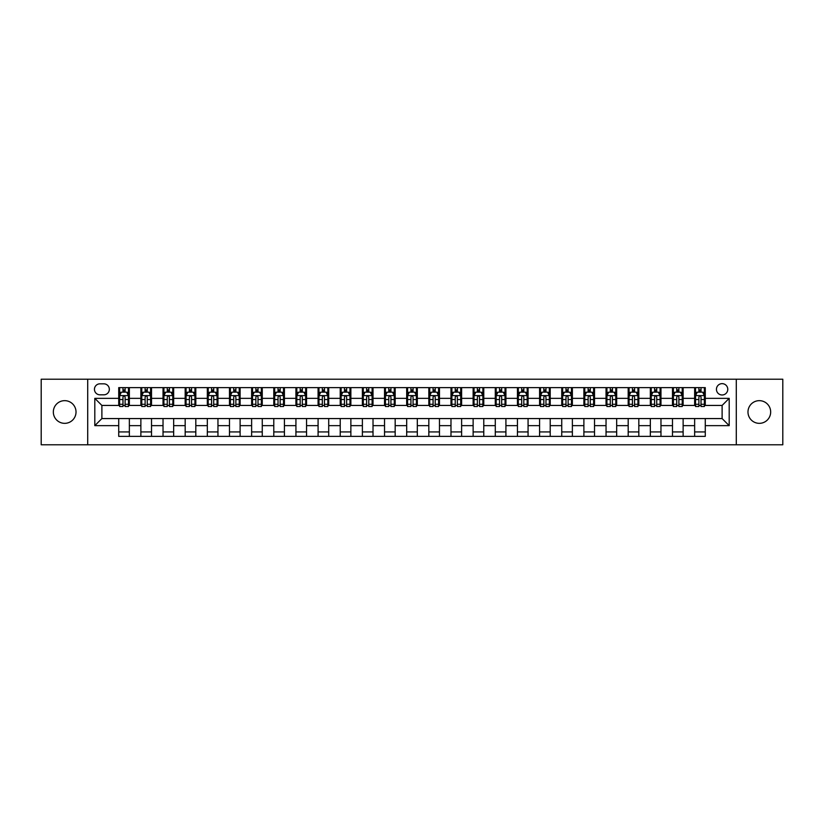 <?xml version="1.0" encoding="UTF-8"?>
<svg xmlns="http://www.w3.org/2000/svg" width="824" height="824" viewBox="0 0 824 824"><rect width="100%" height="100%" fill="white"/><g stroke="black" fill="none" stroke-linecap="round" stroke-linejoin="round"><path stroke-width="1.24" d="M759.316 400.66A11.34 11.34 0 0 0 747.976 412A11.34 11.34 0 0 0 759.316 423.34A11.34 11.34 0 0 0 770.667 412A11.34 11.34 0 0 0 759.316 400.66M64.684 400.66A11.34 11.34 0 0 0 53.333 412A11.34 11.34 0 0 0 64.684 423.34A11.34 11.34 0 0 0 76.024 412A11.34 11.34 0 0 0 64.684 400.66M722.112 383.644A5.675 5.675 0 0 0 716.437 389.319A5.675 5.675 0 0 0 722.112 394.984A5.675 5.675 0 0 0 727.777 389.319A5.675 5.675 0 0 0 722.112 383.644M736.285 444.785L782.8 444.785L782.8 379.215L736.285 379.215L736.285 444.785L87.715 444.785L87.715 379.215L41.2 379.215L41.2 444.785L87.715 444.785M99.941 394.809L103.845 394.809A5.49 5.49 0 0 0 109.335 389.319A5.49 5.49 0 0 0 103.845 383.829L99.941 383.829A5.49 5.49 0 0 0 94.451 389.319A5.49 5.49 0 0 0 99.941 394.809M736.285 379.215L87.715 379.215M118.728 425.648L94.801 425.648L94.801 398.353L118.728 398.353L118.728 405.439L101.888 405.439L101.888 418.561L118.728 418.561L118.728 436.37L705.272 436.37L705.272 418.561L722.112 418.561L722.112 405.439L705.272 405.439L705.272 398.353L729.199 398.353L729.199 425.648L705.272 425.648M705.272 398.353L705.272 387.63L118.728 387.63L118.728 398.353M694.642 387.63L694.642 405.439L695.528 405.439M698.896 405.439L701.018 405.439M704.386 405.439L705.272 405.439M694.642 405.439L682.241 405.439M672.487 387.63L672.487 405.439L673.373 405.439M676.741 405.439L678.873 405.439M672.487 405.439L660.086 405.439M650.342 387.63L650.342 405.439L651.228 405.439M654.596 405.439L656.718 405.439M650.342 405.439L637.931 405.439M628.187 387.63L628.187 405.439L629.072 405.439M632.441 405.439L634.573 405.439M628.187 405.439L615.786 405.439M606.042 387.63L606.042 405.439L606.928 405.439M610.296 405.439L612.417 405.439M606.042 405.439L593.63 405.439M583.886 387.63L583.886 405.439L584.772 405.439M588.14 405.439L590.272 405.439M583.886 405.439L571.485 405.439M561.741 387.63L561.741 405.439L562.627 405.439M565.995 405.439L568.117 405.439M561.741 405.439L549.33 405.439M539.586 387.63L539.586 405.439L540.472 405.439M543.84 405.439L545.962 405.439M539.586 405.439L527.185 405.439M517.441 387.63L517.441 405.439L518.327 405.439M521.685 405.439L523.817 405.439M517.441 405.439L505.03 405.439M495.286 387.63L495.286 405.439L496.172 405.439M499.54 405.439L501.662 405.439M495.286 405.439L482.885 405.439M473.131 387.63L473.131 405.439L474.027 405.439M477.384 405.439L479.517 405.439M473.131 405.439L460.729 405.439M450.986 387.63L450.986 405.439L451.871 405.439M455.239 405.439L457.361 405.439M450.986 405.439L438.584 405.439M428.83 387.63L428.83 405.439L429.716 405.439M433.084 405.439L435.216 405.439M428.83 405.439L416.429 405.439M406.685 387.63L406.685 405.439L407.571 405.439M410.939 405.439L413.061 405.439M406.685 405.439L394.284 405.439M384.53 387.63L384.53 405.439L385.416 405.439M388.784 405.439L390.916 405.439M384.53 405.439L372.129 405.439M362.385 387.63L362.385 405.439L363.271 405.439M366.639 405.439L368.761 405.439M362.385 405.439L349.973 405.439M340.23 387.63L340.23 405.439L341.115 405.439M344.483 405.439L346.616 405.439M340.23 405.439L327.828 405.439M318.085 387.63L318.085 405.439L318.97 405.439M322.339 405.439L324.46 405.439M318.085 405.439L305.673 405.439M295.929 387.63L295.929 405.439L296.815 405.439M300.183 405.439L302.315 405.439M295.929 405.439L283.528 405.439M273.784 387.63L273.784 405.439L274.67 405.439M278.038 405.439L280.16 405.439M273.784 405.439L261.373 405.439M251.629 387.63L251.629 405.439L252.515 405.439M255.883 405.439L258.005 405.439M251.629 405.439L239.228 405.439M229.484 387.63L229.484 405.439L230.37 405.439M233.728 405.439L235.86 405.439M229.484 405.439L217.073 405.439M207.329 387.63L207.329 405.439L208.215 405.439M211.583 405.439L213.704 405.439M207.329 405.439L194.928 405.439M185.173 387.63L185.173 405.439L186.07 405.439M189.427 405.439L191.559 405.439M185.173 405.439L172.772 405.439M163.028 387.63L163.028 405.439L163.914 405.439M167.282 405.439L169.404 405.439M163.028 405.439L150.627 405.439M140.873 387.63L140.873 405.439L141.759 405.439M145.127 405.439L147.259 405.439M140.873 405.439L128.472 405.439M118.728 405.439L119.614 405.439M122.982 405.439L125.104 405.439M118.728 418.561L129.358 418.561L129.358 436.37M705.272 418.561L129.358 418.561M129.358 387.63L129.358 405.439M118.728 392.07L119.614 392.07M122.982 392.07L125.104 392.07M128.472 392.07L129.358 392.07M118.728 431.931L129.358 431.931M140.873 418.561L140.873 436.37M151.513 387.63L151.513 405.439M140.873 392.07L141.759 392.07M145.127 392.07L147.259 392.07M150.627 392.07L151.513 392.07M151.513 418.561L151.513 436.37M140.873 431.931L151.513 431.931M163.028 418.561L163.028 436.37M173.658 418.561L173.658 436.37M163.028 431.931L173.658 431.931M173.658 387.63L173.658 405.439M163.028 392.07L163.914 392.07M167.282 392.07L169.404 392.07M172.772 392.07L173.658 392.07M185.173 418.561L185.173 436.37M195.813 418.561L195.813 436.37M185.173 431.931L195.813 431.931M195.813 387.63L195.813 405.439M185.173 392.07L186.07 392.07M189.427 392.07L191.559 392.07M194.928 392.07L195.813 392.07M207.329 418.561L207.329 436.37M217.958 418.561L217.958 436.37M207.329 431.931L217.958 431.931M217.958 387.63L217.958 405.439M207.329 392.07L208.215 392.07M211.583 392.07L213.704 392.07M217.073 392.07L217.958 392.07M229.484 418.561L229.484 436.37M240.114 418.561L240.114 436.37M229.484 431.931L240.114 431.931M240.114 387.63L240.114 405.439M229.484 392.07L230.37 392.07M233.728 392.07L235.86 392.07M239.228 392.07L240.114 392.07M251.629 418.561L251.629 436.37M262.259 418.561L262.259 436.37M251.629 431.931L262.259 431.931M262.259 387.63L262.259 405.439M251.629 392.07L252.515 392.07M255.883 392.07L258.005 392.07M261.373 392.07L262.259 392.07M273.784 418.561L273.784 436.37M284.414 418.561L284.414 436.37M273.784 431.931L284.414 431.931M284.414 387.63L284.414 405.439M273.784 392.07L274.67 392.07M278.038 392.07L280.16 392.07M283.528 392.07L284.414 392.07M295.929 418.561L295.929 436.37M306.559 418.561L306.559 436.37M295.929 431.931L306.559 431.931M306.559 387.63L306.559 405.439M295.929 392.07L296.815 392.07M300.183 392.07L302.315 392.07M305.673 392.07L306.559 392.07M318.085 418.561L318.085 436.37M328.714 418.561L328.714 436.37M318.085 431.931L328.714 431.931M328.714 387.63L328.714 405.439M318.085 392.07L318.97 392.07M322.339 392.07L324.46 392.07M327.828 392.07L328.714 392.07M340.23 418.561L340.23 436.37M350.869 418.561L350.869 436.37M340.23 431.931L350.869 431.931M350.869 387.63L350.869 405.439M340.23 392.07L341.115 392.07M344.483 392.07L346.616 392.07M349.973 392.07L350.869 392.07M362.385 418.561L362.385 436.37M373.014 418.561L373.014 436.37M362.385 431.931L373.014 431.931M373.014 387.63L373.014 405.439M362.385 392.07L363.271 392.07M366.639 392.07L368.761 392.07M372.129 392.07L373.014 392.07M384.53 418.561L384.53 436.37M395.17 418.561L395.17 436.37M384.53 431.931L395.17 431.931M395.17 387.63L395.17 405.439M384.53 392.07L385.416 392.07M388.784 392.07L390.916 392.07M394.284 392.07L395.17 392.07M406.685 418.561L406.685 436.37M417.315 418.561L417.315 436.37M406.685 431.931L417.315 431.931M417.315 387.63L417.315 405.439M406.685 392.07L407.571 392.07M410.939 392.07L413.061 392.07M416.429 392.07L417.315 392.07M428.83 418.561L428.83 436.37M439.47 418.561L439.47 436.37M428.83 431.931L439.47 431.931M439.47 387.63L439.47 405.439M428.83 392.07L429.716 392.07M433.084 392.07L435.216 392.07M438.584 392.07L439.47 392.07M450.986 418.561L450.986 436.37M461.615 418.561L461.615 436.37M450.986 431.931L461.615 431.931M461.615 387.63L461.615 405.439M450.986 392.07L451.871 392.07M455.239 392.07L457.361 392.07M460.729 392.07L461.615 392.07M473.131 418.561L473.131 436.37M483.77 418.561L483.77 436.37M473.131 431.931L483.77 431.931M483.77 387.63L483.77 405.439M473.131 392.07L474.027 392.07M477.384 392.07L479.517 392.07M482.885 392.07L483.77 392.07M495.286 418.561L495.286 436.37M505.915 418.561L505.915 436.37M495.286 431.931L505.915 431.931M505.915 387.63L505.915 405.439M495.286 392.07L496.172 392.07M499.54 392.07L501.662 392.07M505.03 392.07L505.915 392.07M517.441 418.561L517.441 436.37M528.071 418.561L528.071 436.37M517.441 431.931L528.071 431.931M528.071 387.63L528.071 405.439M517.441 392.07L518.327 392.07M521.685 392.07L523.817 392.07M527.185 392.07L528.071 392.07M539.586 418.561L539.586 436.37M550.216 418.561L550.216 436.37M539.586 431.931L550.216 431.931M550.216 387.63L550.216 405.439M539.586 392.07L540.472 392.07M543.84 392.07L545.962 392.07M549.33 392.07L550.216 392.07M561.741 418.561L561.741 436.37M572.371 418.561L572.371 436.37M561.741 431.931L572.371 431.931M572.371 387.63L572.371 405.439M561.741 392.07L562.627 392.07M565.995 392.07L568.117 392.07M571.485 392.07L572.371 392.07M583.886 418.561L583.886 436.37M594.516 418.561L594.516 436.37M583.886 431.931L594.516 431.931M594.516 387.63L594.516 405.439M583.886 392.07L584.772 392.07M588.14 392.07L590.272 392.07M593.63 392.07L594.516 392.07M606.042 418.561L606.042 436.37M616.671 418.561L616.671 436.37M606.042 431.931L616.671 431.931M616.671 387.63L616.671 405.439M606.042 392.07L606.928 392.07M610.296 392.07L612.417 392.07M615.786 392.07L616.671 392.07M628.187 418.561L628.187 436.37M638.827 418.561L638.827 436.37M628.187 431.931L638.827 431.931M638.827 387.63L638.827 405.439M628.187 392.07L629.072 392.07M632.441 392.07L634.573 392.07M637.931 392.07L638.827 392.07M650.342 418.561L650.342 436.37M660.972 418.561L660.972 436.37M650.342 431.931L660.972 431.931M660.972 387.63L660.972 405.439M650.342 392.07L651.228 392.07M654.596 392.07L656.718 392.07M660.086 392.07L660.972 392.07M672.487 418.561L672.487 436.37M683.127 418.561L683.127 436.37M672.487 431.931L683.127 431.931M683.127 387.63L683.127 405.439M672.487 392.07L673.373 392.07M676.741 392.07L678.873 392.07M682.241 392.07L683.127 392.07M694.642 418.561L694.642 436.37M694.642 431.931L705.272 431.931M694.642 392.07L695.528 392.07M698.896 392.07L701.018 392.07M704.386 392.07L705.272 392.07M101.888 405.439L94.801 398.353M101.888 418.561L94.801 425.648M729.199 398.353L722.112 405.439M729.199 425.648L722.112 418.561M125.104 389.937L122.982 389.937M128.472 404.285L125.104 404.285L125.104 406.51L128.472 406.51L128.472 395.695L126.7 392.152L121.385 392.152L119.614 395.695L119.614 406.51L122.982 406.51L122.982 404.285L119.614 404.285M119.614 395.695L119.614 387.63M128.472 395.695L128.472 387.63M122.982 392.152L122.982 387.63M125.104 387.63L125.104 392.152M125.104 404.285L125.104 397.024C124.403 395.664 123.693 395.664 122.982 397.024L122.982 404.285M147.259 389.937L145.127 389.937M150.627 404.285L147.259 404.285L147.259 406.51L150.627 406.51L150.627 395.695L148.856 392.152L143.53 392.152L141.759 395.695L141.759 406.51L145.127 406.51L145.127 404.285L141.759 404.285M141.759 395.695L141.759 387.63M150.627 395.695L150.627 387.63M145.127 392.152L145.127 387.63M147.259 387.63L147.259 392.152M147.259 404.285L147.259 397.024C146.548 395.664 145.838 395.664 145.127 397.024L145.127 404.285M169.404 389.937L167.282 389.937M172.772 404.285L169.404 404.285L169.404 406.51L172.772 406.51L172.772 395.695L171.001 392.152L165.686 392.152L163.914 395.695L163.914 406.51L167.282 406.51L167.282 404.285L163.914 404.285M163.914 395.695L163.914 387.63M172.772 395.695L172.772 387.63M167.282 392.152L167.282 387.63M169.404 387.63L169.404 392.152M169.404 404.285L169.404 397.024C168.704 395.664 167.993 395.664 167.282 397.024L167.282 404.285M191.559 389.937L189.427 389.937M194.928 404.285L191.559 404.285L191.559 406.51L194.928 406.51L194.928 395.695L193.156 392.152L187.841 392.152L186.07 395.695L186.07 406.51L189.427 406.51L189.427 404.285L186.07 404.285M186.07 395.695L186.07 387.63M194.928 395.695L194.928 387.63M189.427 392.152L189.427 387.63M191.559 387.63L191.559 392.152M191.559 404.285L191.559 397.024C190.849 395.664 190.138 395.664 189.427 397.024L189.427 404.285M213.704 389.937L211.583 389.937M217.073 404.285L213.704 404.285L213.704 406.51L217.073 406.51L217.073 395.695L215.301 392.152L209.986 392.152L208.215 395.695L208.215 406.51L211.583 406.51L211.583 404.285L208.215 404.285M208.215 395.695L208.215 387.63M217.073 395.695L217.073 387.63M211.583 392.152L211.583 387.63M213.704 387.63L213.704 392.152M213.704 404.285L213.704 397.024C213.004 395.664 212.293 395.664 211.583 397.024L211.583 404.285M235.86 389.937L233.728 389.937M239.228 404.285L235.86 404.285L235.86 406.51L239.228 406.51L239.228 395.695L237.456 392.152L232.141 392.152L230.37 395.695L230.37 406.51L233.728 406.51L233.728 404.285L230.37 404.285M230.37 395.695L230.37 387.63M239.228 395.695L239.228 387.63M233.728 392.152L233.728 387.63M235.86 387.63L235.86 392.152M235.86 404.285L235.86 397.024C235.149 395.664 234.438 395.664 233.728 397.024L233.728 404.285M258.005 389.937L255.883 389.937M261.373 404.285L258.005 404.285L258.005 406.51L261.373 406.51L261.373 395.695L259.601 392.152L254.286 392.152L252.515 395.695L252.515 406.51L255.883 406.51L255.883 404.285L252.515 404.285M252.515 395.695L252.515 387.63M261.373 395.695L261.373 387.63M255.883 392.152L255.883 387.63M258.005 387.63L258.005 392.152M258.005 404.285L258.005 397.024C257.304 395.664 256.594 395.664 255.883 397.024L255.883 404.285M280.16 389.937L278.038 389.937M283.528 404.285L280.16 404.285L280.16 406.51L283.528 406.51L283.528 395.695L281.757 392.152L276.442 392.152L274.67 395.695L274.67 406.51L278.038 406.51L278.038 404.285L274.67 404.285M274.67 395.695L274.67 387.63M283.528 395.695L283.528 387.63M278.038 392.152L278.038 387.63M280.16 387.63L280.16 392.152M280.16 404.285L280.16 397.024C279.449 395.664 278.739 395.664 278.038 397.024L278.038 404.285M302.315 389.937L300.183 389.937M305.673 404.285L302.315 404.285L302.315 406.51L305.673 406.51L305.673 395.695L303.901 392.152L298.587 392.152L296.815 395.695L296.815 406.51L300.183 406.51L300.183 404.285L296.815 404.285M296.815 395.695L296.815 387.63M305.673 395.695L305.673 387.63M300.183 392.152L300.183 387.63M302.315 387.63L302.315 392.152M302.315 404.285L302.315 397.024C301.605 395.664 300.894 395.664 300.183 397.024L300.183 404.285M324.46 389.937L322.339 389.937M327.828 404.285L324.46 404.285L324.46 406.51L327.828 406.51L327.828 395.695L326.057 392.152L320.742 392.152L318.97 395.695L318.97 406.51L322.339 406.51L322.339 404.285L318.97 404.285M318.97 395.695L318.97 387.63M327.828 395.695L327.828 387.63M322.339 392.152L322.339 387.63M324.46 387.63L324.46 392.152M324.46 404.285L324.46 397.024C323.75 395.664 323.049 395.664 322.339 397.024L322.339 404.285M346.616 389.937L344.483 389.937M349.973 404.285L346.616 404.285L346.616 406.51L349.973 406.51L349.973 395.695L348.202 392.152L342.887 392.152L341.115 395.695L341.115 406.51L344.483 406.51L344.483 404.285L341.115 404.285M341.115 395.695L341.115 387.63M349.973 395.695L349.973 387.63M344.483 392.152L344.483 387.63M346.616 387.63L346.616 392.152M346.616 404.285L346.616 397.024C345.905 395.664 345.194 395.664 344.483 397.024L344.483 404.285M368.761 389.937L366.639 389.937M372.129 404.285L368.761 404.285L368.761 406.51L372.129 406.51L372.129 395.695L370.357 392.152L365.042 392.152L363.271 395.695L363.271 406.51L366.639 406.51L366.639 404.285L363.271 404.285M363.271 395.695L363.271 387.63M372.129 395.695L372.129 387.63M366.639 392.152L366.639 387.63M368.761 387.63L368.761 392.152M368.761 404.285L368.761 397.024C368.05 395.664 367.349 395.664 366.639 397.024L366.639 404.285M390.916 389.937L388.784 389.937M394.284 404.285L390.916 404.285L390.916 406.51L394.284 406.51L394.284 395.695L392.512 392.152L387.187 392.152L385.416 395.695L385.416 406.51L388.784 406.51L388.784 404.285L385.416 404.285M385.416 395.695L385.416 387.63M394.284 395.695L394.284 387.63M388.784 392.152L388.784 387.63M390.916 387.63L390.916 392.152M390.916 404.285L390.916 397.024C390.205 395.664 389.494 395.664 388.784 397.024L388.784 404.285M413.061 389.937L410.939 389.937M416.429 404.285L413.061 404.285L413.061 406.51L416.429 406.51L416.429 395.695L414.657 392.152L409.343 392.152L407.571 395.695L407.571 406.51L410.939 406.51L410.939 404.285L407.571 404.285M407.571 395.695L407.571 387.63M416.429 395.695L416.429 387.63M410.939 392.152L410.939 387.63M413.061 387.63L413.061 392.152M413.061 404.285L413.061 397.024C412.361 395.664 411.65 395.664 410.939 397.024L410.939 404.285M435.216 389.937L433.084 389.937M438.584 404.285L435.216 404.285L435.216 406.51L438.584 406.51L438.584 395.695L436.813 392.152L431.488 392.152L429.716 395.695L429.716 406.51L433.084 406.51L433.084 404.285L429.716 404.285M429.716 395.695L429.716 387.63M438.584 395.695L438.584 387.63M433.084 392.152L433.084 387.63M435.216 387.63L435.216 392.152M435.216 404.285L435.216 397.024C434.506 395.664 433.795 395.664 433.084 397.024L433.084 404.285M457.361 389.937L455.239 389.937M460.729 404.285L457.361 404.285L457.361 406.51L460.729 406.51L460.729 395.695L458.958 392.152L453.643 392.152L451.871 395.695L451.871 406.51L455.239 406.51L455.239 404.285L451.871 404.285M451.871 395.695L451.871 387.63M460.729 395.695L460.729 387.63M455.239 392.152L455.239 387.63M457.361 387.63L457.361 392.152M457.361 404.285L457.361 397.024C456.661 395.664 455.95 395.664 455.239 397.024L455.239 404.285M479.517 389.937L477.384 389.937M482.885 404.285L479.517 404.285L479.517 406.51L482.885 406.51L482.885 395.695L481.113 392.152L475.798 392.152L474.027 395.695L474.027 406.51L477.384 406.51L477.384 404.285L474.027 404.285M474.027 395.695L474.027 387.63M482.885 395.695L482.885 387.63M477.384 392.152L477.384 387.63M479.517 387.63L479.517 392.152M479.517 404.285L479.517 397.024C478.806 395.664 478.095 395.664 477.384 397.024L477.384 404.285M501.662 389.937L499.54 389.937M505.03 404.285L501.662 404.285L501.662 406.51L505.03 406.51L505.03 395.695L503.258 392.152L497.943 392.152L496.172 395.695L496.172 406.51L499.54 406.51L499.54 404.285L496.172 404.285M496.172 395.695L496.172 387.63M505.03 395.695L505.03 387.63M499.54 392.152L499.54 387.63M501.662 387.63L501.662 392.152M501.662 404.285L501.662 397.024C500.961 395.664 500.25 395.664 499.54 397.024L499.54 404.285M523.817 389.937L521.685 389.937M527.185 404.285L523.817 404.285L523.817 406.51L527.185 406.51L527.185 395.695L525.413 392.152L520.099 392.152L518.327 395.695L518.327 406.51L521.685 406.51L521.685 404.285L518.327 404.285M518.327 395.695L518.327 387.63M527.185 395.695L527.185 387.63M521.685 392.152L521.685 387.63M523.817 387.63L523.817 392.152M523.817 404.285L523.817 397.024C523.106 395.664 522.395 395.664 521.685 397.024L521.685 404.285M545.962 389.937L543.84 389.937M549.33 404.285L545.962 404.285L545.962 406.51L549.33 406.51L549.33 395.695L547.558 392.152L542.244 392.152L540.472 395.695L540.472 406.51L543.84 406.51L543.84 404.285L540.472 404.285M540.472 395.695L540.472 387.63M549.33 395.695L549.33 387.63M543.84 392.152L543.84 387.63M545.962 387.63L545.962 392.152M545.962 404.285L545.962 397.024C545.261 395.664 544.551 395.664 543.84 397.024L543.84 404.285M568.117 389.937L565.995 389.937M571.485 404.285L568.117 404.285L568.117 406.51L571.485 406.51L571.485 395.695L569.714 392.152L564.399 392.152L562.627 395.695L562.627 406.51L565.995 406.51L565.995 404.285L562.627 404.285M562.627 395.695L562.627 387.63M571.485 395.695L571.485 387.63M565.995 392.152L565.995 387.63M568.117 387.63L568.117 392.152M568.117 404.285L568.117 397.024C567.406 395.664 566.696 395.664 565.995 397.024L565.995 404.285M590.272 389.937L588.14 389.937M593.63 404.285L590.272 404.285L590.272 406.51L593.63 406.51L593.63 395.695L591.859 392.152L586.544 392.152L584.772 395.695L584.772 406.51L588.14 406.51L588.14 404.285L584.772 404.285M584.772 395.695L584.772 387.63M593.63 395.695L593.63 387.63M588.14 392.152L588.14 387.63M590.272 387.63L590.272 392.152M590.272 404.285L590.272 397.024C589.562 395.664 588.851 395.664 588.14 397.024L588.14 404.285M612.417 389.937L610.296 389.937M615.786 404.285L612.417 404.285L612.417 406.51L615.786 406.51L615.786 395.695L614.014 392.152L608.699 392.152L606.928 395.695L606.928 406.51L610.296 406.51L610.296 404.285L606.928 404.285M606.928 395.695L606.928 387.63M615.786 395.695L615.786 387.63M610.296 392.152L610.296 387.63M612.417 387.63L612.417 392.152M612.417 404.285L612.417 397.024C611.707 395.664 611.006 395.664 610.296 397.024L610.296 404.285M634.573 389.937L632.441 389.937M637.931 404.285L634.573 404.285L634.573 406.51L637.931 406.51L637.931 395.695L636.159 392.152L630.844 392.152L629.072 395.695L629.072 406.51L632.441 406.51L632.441 404.285L629.072 404.285M629.072 395.695L629.072 387.63M637.931 395.695L637.931 387.63M632.441 392.152L632.441 387.63M634.573 387.63L634.573 392.152M634.573 404.285L634.573 397.024C633.862 395.664 633.151 395.664 632.441 397.024L632.441 404.285M656.718 389.937L654.596 389.937M660.086 404.285L656.718 404.285L656.718 406.51L660.086 406.51L660.086 395.695L658.314 392.152L652.999 392.152L651.228 395.695L651.228 406.51L654.596 406.51L654.596 404.285L651.228 404.285M651.228 395.695L651.228 387.63M660.086 395.695L660.086 387.63M654.596 392.152L654.596 387.63M656.718 387.63L656.718 392.152M656.718 404.285L656.718 397.024C656.007 395.664 655.307 395.664 654.596 397.024L654.596 404.285M678.873 389.937L676.741 389.937M682.241 404.285L678.873 404.285L678.873 406.51L682.241 406.51L682.241 395.695L680.47 392.152L675.144 392.152L673.373 395.695L673.373 406.51L676.741 406.51L676.741 404.285L673.373 404.285M673.373 395.695L673.373 387.63M682.241 395.695L682.241 387.63M676.741 392.152L676.741 387.63M678.873 387.63L678.873 392.152M678.873 404.285L678.873 397.024C678.162 395.664 677.452 395.664 676.741 397.024L676.741 404.285M701.018 389.937L698.896 389.937M704.386 404.285L701.018 404.285L701.018 406.51L704.386 406.51L704.386 395.695L702.615 392.152L697.3 392.152L695.528 395.695L695.528 406.51L698.896 406.51L698.896 404.285L695.528 404.285M695.528 395.695L695.528 387.63M704.386 395.695L704.386 387.63M698.896 392.152L698.896 387.63M701.018 387.63L701.018 392.152M701.018 404.285L701.018 397.024C700.307 395.664 699.607 395.664 698.896 397.024L698.896 404.285M140.873 425.648L129.358 425.648M140.873 398.353L129.358 398.353M163.028 398.353L151.513 398.353M163.028 425.648L151.513 425.648M185.173 398.353L173.658 398.353M185.173 425.648L173.658 425.648M207.329 398.353L195.813 398.353M207.329 425.648L195.813 425.648M229.484 398.353L217.958 398.353M229.484 425.648L217.958 425.648M251.629 398.353L240.114 398.353M251.629 425.648L240.114 425.648M273.784 398.353L262.259 398.353M273.784 425.648L262.259 425.648M295.929 398.353L284.414 398.353M295.929 425.648L284.414 425.648M318.085 398.353L306.559 398.353M318.085 425.648L306.559 425.648M340.23 398.353L328.714 398.353M340.23 425.648L328.714 425.648M362.385 398.353L350.869 398.353M362.385 425.648L350.869 425.648M384.53 398.353L373.014 398.353M384.53 425.648L373.014 425.648M406.685 398.353L395.17 398.353M406.685 425.648L395.17 425.648M428.83 398.353L417.315 398.353M428.83 425.648L417.315 425.648M450.986 398.353L439.47 398.353M450.986 425.648L439.47 425.648M473.131 398.353L461.615 398.353M473.131 425.648L461.615 425.648M495.286 398.353L483.77 398.353M495.286 425.648L483.77 425.648M517.441 398.353L505.915 398.353M517.441 425.648L505.915 425.648M539.586 398.353L528.071 398.353M539.586 425.648L528.071 425.648M561.741 398.353L550.216 398.353M561.741 425.648L550.216 425.648M583.886 398.353L572.371 398.353M583.886 425.648L572.371 425.648M606.042 398.353L594.516 398.353M606.042 425.648L594.516 425.648M628.187 398.353L616.671 398.353M628.187 425.648L616.671 425.648M650.342 398.353L638.827 398.353M650.342 425.648L638.827 425.648M672.487 398.353L660.972 398.353M672.487 425.648L660.972 425.648M694.642 398.353L683.127 398.353M694.642 425.648L683.127 425.648M128.431 395.613L119.655 395.613M119.614 392.368L121.282 392.368M126.803 392.368L128.472 392.368M122.982 399.537L119.614 399.537M128.472 399.537L125.104 399.537M125.104 391.07L122.982 391.07M150.576 395.613L141.81 395.613M141.759 392.368L143.428 392.368M148.959 392.368L150.627 392.368M145.127 399.537L141.759 399.537M150.627 399.537L147.259 399.537M147.259 391.07L145.127 391.07M172.731 395.613L163.955 395.613M163.914 392.368L165.583 392.368M171.104 392.368L172.772 392.368M167.282 399.537L163.914 399.537M172.772 399.537L169.404 399.537M169.404 391.07L167.282 391.07M194.876 395.613L186.111 395.613M186.07 392.368L187.728 392.368M193.259 392.368L194.928 392.368M189.427 399.537L186.07 399.537M194.928 399.537L191.559 399.537M191.559 391.07L189.427 391.07M217.031 395.613L208.256 395.613M208.215 392.368L209.883 392.368M215.414 392.368L217.073 392.368M211.583 399.537L208.215 399.537M217.073 399.537L213.704 399.537M213.704 391.07L211.583 391.07M239.187 395.613L230.411 395.613M230.37 392.368L232.028 392.368M237.559 392.368L239.228 392.368M233.728 399.537L230.37 399.537M239.228 399.537L235.86 399.537M235.86 391.07L233.728 391.07M261.332 395.613L252.556 395.613M252.515 392.368L254.183 392.368M259.714 392.368L261.373 392.368M255.883 399.537L252.515 399.537M261.373 399.537L258.005 399.537M258.005 391.07L255.883 391.07M283.487 395.613L274.711 395.613M274.67 392.368L276.328 392.368M281.859 392.368L283.528 392.368M278.038 399.537L274.67 399.537M283.528 399.537L280.16 399.537M280.16 391.07L278.038 391.07M305.632 395.613L296.867 395.613M296.815 392.368L298.484 392.368M304.015 392.368L305.673 392.368M300.183 399.537L296.815 399.537M305.673 399.537L302.315 399.537M302.315 391.07L300.183 391.07M327.787 395.613L319.012 395.613M318.97 392.368L320.629 392.368M326.16 392.368L327.828 392.368M322.339 399.537L318.97 399.537M327.828 399.537L324.46 399.537M324.46 391.07L322.339 391.07M349.932 395.613L341.167 395.613M341.115 392.368L342.784 392.368M348.315 392.368L349.973 392.368M344.483 399.537L341.115 399.537M349.973 399.537L346.616 399.537M346.616 391.07L344.483 391.07M372.088 395.613L363.312 395.613M363.271 392.368L364.939 392.368M370.46 392.368L372.129 392.368M366.639 399.537L363.271 399.537M372.129 399.537L368.761 399.537M368.761 391.07L366.639 391.07M394.233 395.613L385.467 395.613M385.416 392.368L387.084 392.368M392.615 392.368L394.284 392.368M388.784 399.537L385.416 399.537M394.284 399.537L390.916 399.537M390.916 391.07L388.784 391.07M416.388 395.613L407.612 395.613M407.571 392.368L409.24 392.368M414.76 392.368L416.429 392.368M410.939 399.537L407.571 399.537M416.429 399.537L413.061 399.537M413.061 391.07L410.939 391.07M438.533 395.613L429.767 395.613M429.716 392.368L431.385 392.368M436.916 392.368L438.584 392.368M433.084 399.537L429.716 399.537M438.584 399.537L435.216 399.537M435.216 391.07L433.084 391.07M460.688 395.613L451.913 395.613M451.871 392.368L453.54 392.368M459.061 392.368L460.729 392.368M455.239 399.537L451.871 399.537M460.729 399.537L457.361 399.537M457.361 391.07L455.239 391.07M482.833 395.613L474.068 395.613M474.027 392.368L475.685 392.368M481.216 392.368L482.885 392.368M477.384 399.537L474.027 399.537M482.885 399.537L479.517 399.537M479.517 391.07L477.384 391.07M504.988 395.613L496.213 395.613M496.172 392.368L497.84 392.368M503.371 392.368L505.03 392.368M499.54 399.537L496.172 399.537M505.03 399.537L501.662 399.537M501.662 391.07L499.54 391.07M527.133 395.613L518.368 395.613M518.327 392.368L519.985 392.368M525.516 392.368L527.185 392.368M521.685 399.537L518.327 399.537M527.185 399.537L523.817 399.537M523.817 391.07L521.685 391.07M549.289 395.613L540.513 395.613M540.472 392.368L542.141 392.368M547.672 392.368L549.33 392.368M543.84 399.537L540.472 399.537M549.33 399.537L545.962 399.537M545.962 391.07L543.84 391.07M571.444 395.613L562.668 395.613M562.627 392.368L564.286 392.368M569.817 392.368L571.485 392.368M565.995 399.537L562.627 399.537M571.485 399.537L568.117 399.537M568.117 391.07L565.995 391.07M593.589 395.613L584.813 395.613M584.772 392.368L586.441 392.368M591.972 392.368L593.63 392.368M588.14 399.537L584.772 399.537M593.63 399.537L590.272 399.537M590.272 391.07L588.14 391.07M615.744 395.613L606.969 395.613M606.928 392.368L608.586 392.368M614.117 392.368L615.786 392.368M610.296 399.537L606.928 399.537M615.786 399.537L612.417 399.537M612.417 391.07L610.296 391.07M637.889 395.613L629.124 395.613M629.072 392.368L630.741 392.368M636.272 392.368L637.931 392.368M632.441 399.537L629.072 399.537M637.931 399.537L634.573 399.537M634.573 391.07L632.441 391.07M660.045 395.613L651.269 395.613M651.228 392.368L652.896 392.368M658.417 392.368L660.086 392.368M654.596 399.537L651.228 399.537M660.086 399.537L656.718 399.537M656.718 391.07L654.596 391.07M682.19 395.613L673.424 395.613M673.373 392.368L675.041 392.368M680.572 392.368L682.241 392.368M676.741 399.537L673.373 399.537M682.241 399.537L678.873 399.537M678.873 391.07L676.741 391.07M704.345 395.613L695.569 395.613M695.528 392.368L697.197 392.368M702.717 392.368L704.386 392.368M698.896 399.537L695.528 399.537M704.386 399.537L701.018 399.537M701.018 391.07L698.896 391.07"/></g></svg>
